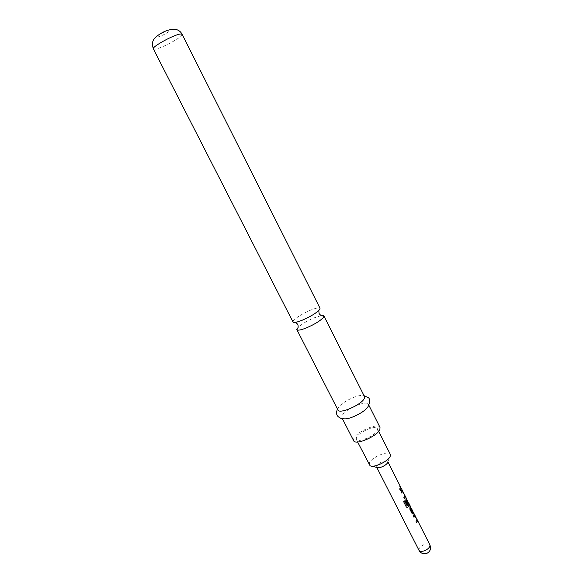 <?xml version="1.0" encoding="UTF-8"?>
<svg xmlns="http://www.w3.org/2000/svg" width="583" height="583" viewBox="0 0 583 583"><rect width="100%" height="100%" fill="white"/><g stroke="black" fill="none" stroke-linecap="round" stroke-linejoin="round"><path stroke-width="0.44" stroke-dasharray="2.92 2.19" d="M400.463 487.184L400.601 487.76L399.698 486.805L399.654 486.164L400.747 487.665L399.792 486.069L400.608 487.096M321.269 315.585L314.179 317.822C307.117 320.869 301.768 324.039 298.153 327.318M414.221 514.264L413.23 516.093L413.996 517.318M414.681 515.576L416.779 519.73L416.102 521.486M409.871 505.665L409.834 507.217M412.604 511.065L412.48 512.559M406.067 498.144L405.637 501.089L407.583 504.652M406.46 499.325L408.581 503.515L407.182 505.825M408.727 503.399L406.642 499.281L408.727 503.406M401.964 490.041L400.936 491.797L401.709 493.036M402.438 491.36L404.558 495.565L403.837 497.248M404.704 495.448L402.613 491.309L404.522 495.433M400.346 486.834L400.616 487.366L400.339 486.812L399.719 489.108M376.99 467.471L376.64 466.079C377.587 463.033 386.879 459.149 387.71 461.452L387.702 462.421M369.345 464.95L369.411 463.04C371.298 457.349 388.715 450.047 390.289 454.325M356.41 437.556L356.271 439.342C357.561 443.357 375.488 435.669 377.259 430.312L377.339 428.658C375.948 424.708 358.479 432.163 356.41 437.556M292.972 322.005L293.555 320.475C296.783 317.167 302.388 313.763 310.353 310.258C315.942 307.984 319.171 307.328 320.045 308.276M343.919 418.791L341.908 417.727L342.155 415.606C344.99 409.193 366.809 399.741 368.383 404.296L368.055 406.54M353.655 440.712L353.83 438.452C356.461 431.704 378.229 422.42 379.992 427.346M337.958 410.009L338.242 407.94C340.661 402.758 357.335 394.356 362.772 395.573L364.484 396.557M399.581 489.122L400.215 490.376M403.698 497.263L404.471 498.501M404.617 500.943L403.662 501.723M403.574 501.693L406.315 506.97M406.227 506.933L406.927 507.531M409.681 507.246L409.871 509.178M409.74 509.185L412.072 513.521M411.933 513.528L412.8 514.126M415.963 521.494L416.728 522.718M419.002 550.359L418.915 549.157C419.775 546.992 421.888 545.324 425.262 544.172C427.652 543.553 429.19 543.771 429.875 544.843M153.351 48.885L154.947 49.169C161.316 48.666 183.893 36.328 182.107 34.295M161.032 33.428C157.323 35.68 156.222 36.838 157.753 36.897C161.302 36.707 173.464 29.493 169.464 29.937L165.076 31.373M425.954 553.697L426.537 553.529M387.71 461.452L387.921 461.874M371.998 466.167L370.016 465.649M356.271 439.342L357.627 442.001M293.081 322.159L295.552 322.319M341.908 417.727L342.389 418.667M338.184 408.049L337.521 409.142M362.772 395.573L364.047 395.682M369.527 403.698L368.354 406.089M368.383 404.296L368.937 405.389M320.096 308.451L318.77 310.542M377.339 428.658L378.688 431.318M387.804 461.984L390.457 455.279"/><path stroke-width="0.87" d="M298.153 327.318L296.893 329.672C297.724 330.67 300.915 330.073 306.461 327.879C314.747 324.257 320.417 320.759 323.478 317.385L323.725 315.738L321.269 315.585M416.677 522.616L417.566 520.808L414.659 514.745L414.229 514.046L413.369 516.086L413.996 517.318L414.841 515.518L414.345 514.512L414.856 515.525L413.945 517.223M417.406 520.867L416.925 519.613M410.498 506.897L410.148 506.219L410.366 508.383L410.651 506.824L410.017 505.556L409.871 509.178L412.072 513.521L413.004 514.082L413.434 513.302L412.742 510.956L412.56 512.493L410.519 508.347M413.223 512.297L413.201 513.871M406.205 498.421L406.642 499.281L406.205 500.163L406.628 499.267L406.067 498.144M406.628 499.267L409.281 504.798L407.757 507.319L409.361 505.242L406.081 497.94L405.775 501.081L407.583 504.652L408.166 503.807L406.358 500.127M406.205 500.163L408.013 503.836L407.539 504.557M404.42 498.407L405.353 496.658L404.638 494.923L401.986 489.837L401.068 491.782L401.709 493.036L402.598 491.301L401.658 492.948M405.192 496.716L404.704 495.448M400.98 488.088L400.616 487.366L401.002 489.086L400.302 490.274M387.702 462.421C386.937 465.117 378.863 468.914 376.99 467.471L371.998 466.167M417.566 520.808L416.728 522.718L416.102 521.486L416.94 519.672L414.841 515.518M408.741 503.45L407.196 505.811L404.697 500.877L403.662 501.723L406.315 506.97L407.306 507.589L407.874 507.334M405.353 496.658L404.471 498.501L403.837 497.248L404.719 495.499L402.598 491.301M401.162 489.035L400.353 490.369L399.719 489.108L400.492 486.732L401.162 489.035M410.483 506.875L412.757 510.985M413.216 512.275L414.411 514.257M378.688 431.318L390.289 454.325L390.267 456.088C388.854 461.131 373.463 468.382 370.016 465.649L357.627 442.001M182.107 34.295L320.045 308.276L319.579 309.653C316.482 312.962 310.79 316.445 302.497 320.089C297.294 322.188 294.153 322.88 293.081 322.159L153.351 48.885C150.859 40.759 154.342 38.77 156.557 36.452C162.744 31.555 168.968 29.143 175.228 29.23C178.442 29.908 180.737 31.599 182.107 34.295L180.723 33.989C174.762 34.186 151.303 46.975 153.351 48.885M368.354 406.089L368.055 406.54C365.621 411.671 349.494 419.855 343.919 418.791C342.185 419.33 337.528 417.158 336.894 414.783C336.274 413.245 336.486 411.365 337.521 409.142M368.937 405.389L379.992 427.346L379.897 429.394C377.726 436.084 355.251 445.733 353.655 440.712L342.389 418.667M323.915 315.964L364.484 396.557L364.302 398.429C361.854 404.653 339.291 414.535 337.958 410.009L296.893 329.672M406.927 507.531L407.757 507.319M407.08 505.804L404.617 500.943M412.407 512.53L410.534 508.485M417.034 519.438L429.875 544.843L429.977 545.994C429.146 548.173 427.018 549.856 423.586 551.03C421.203 551.642 419.68 551.416 419.002 550.359C420.613 553.078 422.93 554.185 425.954 553.697M165.076 31.373L161.032 33.428M323.725 315.738C324.25 315.716 321.517 316.875 319.105 313.559L318.77 310.542M296.827 329.388C296.492 329.803 299.043 328.28 297.796 324.374L295.552 322.319M376.786 467.413L419.002 550.359M387.921 461.874L400.506 486.761M401.14 488.007L402.183 490.07M404.828 495.31L406.271 498.166M408.916 503.384L410.024 505.585M364.047 395.682L368.398 397.774C369.447 398.196 369.826 400.171 369.527 403.698M426.537 553.529C430.225 551.715 431.333 548.822 429.875 544.843"/></g></svg>
